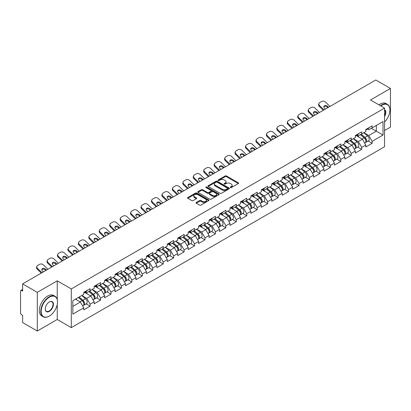 <?xml version="1.0" encoding="UTF-8"?>
<svg xmlns="http://www.w3.org/2000/svg" width="411" height="411" viewBox="0 0 411 411"><rect width="100%" height="100%" fill="white"/><g stroke="black" fill="none" stroke-linecap="round" stroke-linejoin="round"><path stroke-width="0.62" d="M230.396 187.57A0.652 0.375 0 0 0 231.316 187.57L238.298 183.542A0.93 0.534 0 0 0 238.57 183.162A0.93 0.534 0 0 0 238.298 182.782L226.466 175.949A0.93 0.534 0 0 0 225.156 175.949L218.169 179.982A0.652 0.375 0 0 0 217.979 180.249A0.652 0.375 0 0 0 218.169 180.516A0.652 0.375 0 0 0 219.089 180.516L219.993 179.992A2.975 1.716 0 0 1 224.201 179.992L225.187 180.563A2.975 1.716 0 0 1 226.055 181.775A2.975 1.716 0 0 1 225.187 182.993L224.283 183.512A0.652 0.375 0 0 0 224.093 183.779A0.652 0.375 0 0 0 224.283 184.046A0.652 0.375 0 0 0 225.202 184.046L226.107 183.522A2.975 1.716 0 0 1 230.314 183.522L231.301 184.092A2.975 1.716 0 0 1 232.169 185.304A2.975 1.716 0 0 1 231.301 186.517L230.396 187.041A0.652 0.375 0 0 0 230.206 187.308A0.652 0.375 0 0 0 230.396 187.57L230.396 187.041M196.299 202.438A0.93 0.534 0 0 0 196.026 202.818A0.93 0.534 0 0 0 196.299 203.198L199.618 205.115A0.93 0.534 0 0 0 200.933 205.115L208.69 200.635A0.93 0.534 0 0 0 208.963 200.255A0.93 0.534 0 0 0 208.69 199.88L196.859 193.047A0.93 0.534 0 0 0 195.544 193.047L187.786 197.527A0.93 0.534 0 0 0 187.514 197.902A0.93 0.534 0 0 0 187.786 198.282L191.798 200.599A0.93 0.534 0 0 0 193.113 200.599L196.432 198.683A0.93 0.534 0 0 0 196.705 198.302A0.93 0.534 0 0 0 196.432 197.922L194.444 196.777A2.487 1.433 0 0 1 193.715 195.759A2.487 1.433 0 0 1 195.251 194.434A2.487 1.433 0 0 1 197.958 194.747L205.747 199.243A2.487 1.433 0 0 1 206.476 200.255A2.487 1.433 0 0 1 204.94 201.585A2.487 1.433 0 0 1 202.233 201.272L200.933 200.522A0.93 0.534 0 0 0 199.618 200.522L196.299 202.438L196.299 203.198M57.247 280.831L37.293 292.349L22.626 283.883L375.788 79.991L390.45 88.457L370.496 99.976L384.557 108.093L71.309 288.948L57.247 280.831L57.247 299.434M220.06 193.314A0.93 0.534 0 0 0 221.375 193.314L229.133 188.834A0.93 0.534 0 0 0 229.405 188.454A0.93 0.534 0 0 0 229.133 188.074L217.301 181.246A0.93 0.534 0 0 0 215.986 181.246L208.228 185.721A0.93 0.534 0 0 0 207.956 186.101A0.93 0.534 0 0 0 208.228 186.481L220.06 193.314M206.219 187.714A0.652 0.375 0 0 1 206.882 187.806L218.899 194.742L211.151 199.212A0.93 0.534 0 0 1 209.841 199.212L198.01 192.384L198.01 191.624A0.93 0.534 0 0 0 197.737 192.004A0.93 0.534 0 0 0 198.01 192.384M198.01 191.624L201.328 189.707A0.93 0.534 0 0 1 202.644 189.707L207.442 192.476A0.93 0.534 0 0 0 208.752 192.476L210.956 191.207A0.93 0.534 0 0 0 211.228 190.827A0.93 0.534 0 0 0 210.956 190.447L205.962 187.565A0.652 0.375 0 0 1 205.772 187.298A0.652 0.375 0 0 1 206.173 186.948A0.652 0.375 0 0 1 206.882 187.031L218.909 193.977A0.93 0.534 0 0 1 219.181 194.357A0.93 0.534 0 0 1 218.909 194.737L218.909 193.977M37.293 292.349L37.293 331.009L57.247 319.491L71.309 327.608L71.309 288.948M71.309 327.608L384.557 146.758L384.557 108.093M86.12 303.878L90.091 306.169L90.091 304.161L86.742 298.36L81.789 295.499M90.091 306.169L83.731 309.843L83.731 307.834L72.85 314.117L72.85 300.662L83.731 294.379L83.731 292.37L90.091 288.697L90.091 290.705L94.176 288.347L94.176 286.339L100.536 282.665L100.536 284.674L104.62 282.316L104.62 280.307L110.98 276.634L110.98 278.648L115.07 276.284L115.07 274.276L121.43 270.602L121.43 272.616L125.514 270.258L125.514 268.244L131.874 264.571L131.874 266.585L135.959 264.227L135.959 262.213L142.319 258.54L142.319 260.553L146.403 258.195L146.403 256.181L152.769 252.513L152.769 254.522L156.853 252.164L156.853 250.155L163.213 246.482L163.213 248.491L167.298 246.132L167.298 244.124L173.658 240.45L173.658 242.459L177.742 240.101L177.742 238.092L184.107 234.419L184.107 236.428L188.192 234.07L188.192 232.061L194.552 228.388L194.552 230.396L198.636 228.038L198.636 226.029L204.997 222.356L204.997 224.365L209.081 222.007L209.081 219.998L215.446 216.325L215.446 218.333L219.531 215.975L219.531 213.967L225.891 210.293L225.891 212.302L229.975 209.944L229.975 207.935L236.335 204.262L236.335 206.271L240.42 203.913L240.42 201.904L246.78 198.23L246.78 200.244L250.869 197.886L250.869 195.872L257.229 192.199L257.229 194.213L261.314 191.855L261.314 189.841L267.674 186.168L267.674 188.181L271.758 185.823L271.758 183.809L278.119 180.136L278.119 182.15L282.203 179.792L282.203 177.778L288.568 174.11L288.568 176.119L292.653 173.761L292.653 171.752L299.013 168.078L299.013 170.087L303.097 167.729L303.097 165.72L309.457 162.047L309.457 164.056L313.542 161.698L313.542 159.689L319.907 156.016L319.907 158.024L323.991 155.666L323.991 153.657L330.352 149.984L330.352 151.993L334.436 149.635L334.436 147.626L340.796 143.953L340.796 145.962L344.88 143.603L344.88 141.595L351.246 137.921L351.246 139.93L355.33 137.572L355.33 135.563L361.69 131.89L361.69 133.899L365.775 131.541L365.775 129.532L372.135 125.858L372.135 127.872L383.016 121.589L383.016 135.039L372.135 141.322L368.785 135.527L363.833 132.666M368.164 141.04L372.135 143.336L372.135 141.322M372.135 143.336L365.775 147.01L365.775 144.996L361.69 147.354L358.341 141.554L353.388 138.697M357.719 147.071L361.69 149.368L361.69 147.354M361.69 149.368L355.33 153.036L355.33 151.027L351.246 153.385L347.896 147.585L342.938 144.723M347.269 153.103L351.246 155.394L351.246 153.385M351.246 155.394L344.88 159.067L344.88 157.059L340.796 159.417L337.452 153.616L332.494 150.755M336.825 159.134L340.796 161.425L340.796 159.417M340.796 161.425L334.436 165.099L334.436 163.09L330.352 165.448L327.002 159.648L322.049 156.786M326.38 165.165L330.352 167.457L330.352 165.448M330.352 167.457L323.991 171.13L323.991 169.121L319.907 171.479L316.557 165.679L311.6 162.818M315.931 171.197L319.907 173.488L319.907 171.479M319.907 173.488L313.542 177.162L313.542 175.153L309.457 177.511L306.113 171.711L301.155 168.849M305.486 177.228L309.457 179.52L309.457 177.511M309.457 179.52L303.097 183.193L303.097 181.184L299.013 183.542L295.663 177.742L290.711 174.881M295.041 183.26L299.013 185.551L299.013 183.542M299.013 185.551L292.653 189.224L292.653 187.216L288.568 189.574L285.219 183.774L280.261 180.912M284.592 189.291L288.568 191.583L288.568 189.574M288.568 191.583L282.203 195.256L282.203 193.247L278.119 195.605L274.774 189.805L269.816 186.943M274.147 195.317L278.119 197.614L278.119 195.605M278.119 197.614L271.758 201.287L271.758 199.273L267.674 201.637L264.324 195.836L259.372 192.975M263.703 201.349L267.674 203.645L267.674 201.637M267.674 203.645L261.314 207.319L261.314 205.305L257.229 207.663L253.88 201.868L248.927 199.006M253.253 207.38L257.229 209.677L257.229 207.663M257.229 209.677L250.869 213.35L250.869 211.336L246.78 213.694L243.435 207.899L238.478 205.038M242.809 213.412L246.78 215.708L246.78 213.694M246.78 215.708L240.42 219.382L240.42 217.368L236.335 219.726L232.986 213.925L228.033 211.069M232.364 219.443L236.335 221.74L236.335 219.726M236.335 221.74L229.975 225.408L229.975 223.399L225.891 225.757L222.541 219.957L217.589 217.1M221.919 225.475L225.891 227.766L225.891 225.757M225.891 227.766L219.531 231.439L219.531 229.43L215.446 231.789L212.097 225.988L207.139 223.127M211.47 231.506L215.446 233.797L215.446 231.789M215.446 233.797L209.081 237.471L209.081 235.462L204.997 237.82L201.652 232.02L196.694 229.158M201.025 237.537L204.997 239.829L204.997 237.82M204.997 239.829L198.636 243.502L198.636 241.493L194.552 243.851L191.202 238.051L186.25 235.19M190.581 243.569L194.552 245.86L194.552 243.851M194.552 245.86L188.192 249.534L188.192 247.525L184.107 249.883L180.758 244.083L175.8 241.221M180.131 249.6L184.107 251.892L184.107 249.883M184.107 251.892L177.742 255.565L177.742 253.556L173.658 255.914L170.313 250.114L165.356 247.252M169.686 255.632L173.658 257.923L173.658 255.914M173.658 257.923L167.298 261.596L167.298 259.588L163.213 261.946L159.864 256.145L154.911 253.284M159.242 261.663L163.213 263.954L163.213 261.946M163.213 263.954L156.853 267.628L156.853 265.619L152.769 267.977L149.419 262.177L144.461 259.315M148.792 267.689L152.769 269.986L152.769 267.977M152.769 269.986L146.403 273.659L146.403 271.65L142.319 274.009L138.975 268.208L134.017 265.347M138.348 273.721L142.319 276.017L142.319 274.009M142.319 276.017L135.959 279.691L135.959 277.677L131.874 280.035L128.525 274.24L123.572 271.378M127.903 279.752L131.874 282.049L131.874 280.035M131.874 282.049L125.514 285.722L125.514 283.708L121.43 286.066L118.08 280.271L113.128 277.41M117.454 285.784L121.43 288.08L121.43 286.066M121.43 288.08L115.07 291.753L115.07 289.74L110.98 292.098L107.636 286.303L102.678 283.441M107.009 291.815L110.98 294.112L110.98 292.098M110.98 294.112L104.62 297.785L104.62 295.771L100.536 298.129L97.186 292.329L92.234 289.472M96.564 297.847L100.536 300.143L100.536 298.129M100.536 300.143L94.176 303.811L94.176 301.802L90.091 304.161M85.447 291.892L86.742 292.642L90.091 290.705M86.742 298.36L90.826 296.002L84.579 292.396M94.176 301.802L90.826 296.002M95.891 285.861L97.186 286.611L100.536 284.674M97.186 292.329L101.276 289.971L95.023 286.364M104.62 295.771L101.276 289.971M106.341 279.829L107.636 280.579L110.98 278.648M107.636 286.303L111.72 283.939L105.468 280.333M115.07 289.74L111.72 283.939M116.786 273.798L118.08 274.548L121.43 272.616M118.08 280.271L122.165 277.913L115.917 274.301M125.514 283.708L122.165 277.913M127.23 267.767L128.525 268.517L131.874 266.585M128.525 274.24L132.609 271.882L126.362 268.27M135.959 277.677L132.609 271.882M137.68 261.74L138.975 262.485L142.319 260.553M138.975 268.208L143.059 265.85L136.806 262.239M146.403 271.65L143.059 265.85M148.124 255.709L149.419 256.454L152.769 254.522M149.419 262.177L153.503 259.819L147.256 256.207M156.853 265.619L153.503 259.819M158.569 249.677L159.864 250.422L163.213 248.491M159.864 256.145L163.948 253.787L157.701 250.181M167.298 259.588L163.948 253.787M169.019 243.646L170.313 244.391L173.658 242.459M170.313 250.114L174.398 247.756L168.145 244.149M177.742 253.556L174.398 247.756M179.463 237.615L180.758 238.359L184.107 236.428M180.758 244.083L184.842 241.725L178.595 238.118M188.192 247.525L184.842 241.725M189.908 231.583L191.202 232.328L194.552 230.396M191.202 238.051L195.287 235.693L189.039 232.087M198.636 241.493L195.287 235.693M200.357 225.552L201.652 226.302L204.997 224.365M201.652 232.02L205.736 229.662L199.484 226.055M209.081 235.462L205.736 229.662M210.802 219.52L212.097 220.27L215.446 218.333M212.097 225.988L216.181 223.63L209.929 220.024M219.531 229.43L216.181 223.63M221.246 213.489L222.541 214.239L225.891 212.302M222.541 219.957L226.625 217.599L220.378 213.992M229.975 223.399L226.625 217.599M231.696 207.457L232.986 208.207L236.335 206.271M232.986 213.925L237.075 211.567L230.823 207.961M240.42 217.368L237.075 211.567M242.141 201.426L243.435 202.176L246.78 200.244M243.435 207.899L247.52 205.541L241.267 201.929M250.869 211.336L247.52 205.541M252.585 195.395L253.88 196.145L257.229 194.213M253.88 201.868L257.964 199.51L251.717 195.898M261.314 205.305L257.964 199.51M263.03 189.368L264.324 190.113L267.674 188.181M264.324 195.836L268.409 193.478L262.161 189.867M271.758 199.273L268.409 193.478M273.479 183.337L274.774 184.082L278.119 182.15M274.774 189.805L278.858 187.447L272.606 183.835M282.203 193.247L278.858 187.447M283.924 177.305L285.219 178.05L288.568 176.119M285.219 183.774L289.303 181.415L283.056 177.809M292.653 187.216L289.303 181.415M294.368 171.274L295.663 172.019L299.013 170.087M295.663 177.742L299.747 175.384L293.5 171.777M303.097 181.184L299.747 175.384M304.818 165.243L306.113 165.987L309.457 164.056M306.113 171.711L310.197 169.353L303.945 165.746M313.542 175.153L310.197 169.353M315.263 159.211L316.557 159.956L319.907 158.024M316.557 165.679L320.642 163.321L314.394 159.715M323.991 169.121L320.642 163.321M325.707 153.18L327.002 153.925L330.352 151.993M327.002 159.648L331.086 157.29L324.839 153.683M334.436 163.09L331.086 157.29M336.157 147.148L337.452 147.898L340.796 145.962M337.452 153.616L341.536 151.258L335.284 147.652M344.88 157.059L341.536 151.258M346.601 141.117L347.896 141.867L351.246 139.93M347.896 147.585L351.98 145.227L345.728 141.62M355.33 151.027L351.98 145.227M357.046 135.085L358.341 135.835L361.69 133.899M358.341 141.554L362.425 139.195L356.178 135.589M365.775 144.996L362.425 139.195M367.496 129.054L368.785 129.804L372.135 127.872M368.785 135.527L376.322 131.176L376.322 125.453L383.016 121.589M371.364 128.314L383.016 135.039M384.557 130.518L390.45 127.117L390.45 88.457M37.293 331.009L22.626 322.543L22.626 315.314L21.557 314.698A1.418 0.822 -120 0 1 20.55 312.956L20.55 291.075A1.418 0.822 -120 0 1 20.843 290.423A1.418 0.822 -120 0 1 21.557 290.495L22.626 291.111L22.626 283.883M72.85 306.385L80.381 302.034L75.424 299.172M83.731 307.834L80.381 302.034M57.247 319.491L57.247 304.489M230.653 187.663L231.301 187.293A2.975 1.716 0 0 0 232.169 186.08L232.169 185.304M226.055 181.775L226.055 182.551A2.975 1.716 0 0 1 225.187 183.763L224.545 184.133M238.288 183.547L226.466 176.725A0.93 0.534 0 0 0 225.156 176.725L218.431 180.604M229.117 188.839L217.301 182.016A0.93 0.534 0 0 0 215.986 182.016L208.243 186.486M227.489 188.721A0.652 0.375 0 0 0 227.679 188.454A0.652 0.375 0 0 0 227.489 188.187L217.1 182.191A0.652 0.375 0 0 0 216.181 182.191L215.23 182.746A2.975 1.716 0 0 0 214.357 183.958A2.975 1.716 0 0 0 215.23 185.171L222.325 189.271A2.975 1.716 0 0 0 226.533 189.271L227.489 188.721L227.489 189.492A0.652 0.375 0 0 0 227.679 189.23L227.679 188.454M214.357 183.958L214.357 184.729A2.975 1.716 0 0 0 215.23 185.947L215.23 185.171M227.489 189.492L226.533 190.046A2.975 1.716 0 0 1 222.325 190.046L215.23 185.947M198.02 192.389L201.328 190.478L201.328 189.707M211.228 190.827L211.228 191.598A0.93 0.534 0 0 1 210.956 191.978L208.752 193.252A0.93 0.534 0 0 1 207.442 193.252L202.644 190.478A0.93 0.534 0 0 0 201.328 190.478M212.42 195.353A2.487 1.433 0 0 0 215.128 195.662A2.487 1.433 0 0 0 216.664 194.336A2.487 1.433 0 0 0 215.934 193.324L213.191 191.737A0.93 0.534 0 0 0 211.876 191.737L209.677 193.011A0.93 0.534 0 0 0 209.405 193.386A0.93 0.534 0 0 0 209.677 193.766L212.42 195.353L212.42 196.124A2.487 1.433 0 0 0 215.128 196.437A2.487 1.433 0 0 0 216.664 195.112L216.664 194.336M209.405 193.386L209.405 194.162A0.93 0.534 0 0 0 209.677 194.542L209.677 193.766M212.42 196.124L209.677 194.542M206.476 200.255L206.476 201.03A2.487 1.433 0 0 1 204.94 202.356A2.487 1.433 0 0 1 202.233 202.042L200.933 201.298A0.93 0.534 0 0 0 199.618 201.298L196.309 203.204M193.715 195.759L193.715 196.535A2.487 1.433 0 0 0 194.444 197.547L194.444 196.777M196.417 198.688L194.444 197.547M208.69 199.88L208.69 200.635L196.859 193.817A0.93 0.534 0 0 0 195.544 193.817L187.801 198.292M364.978 138.43L364.511 138.158M365.579 142.412A3.124 1.803 -120 0 0 366.031 142.273A3.124 1.803 -120 0 0 366.591 140.089A3.124 1.803 -120 0 0 364.963 137.366L361.197 134.186M366.031 142.273L368.61 140.783A3.124 1.803 -120 0 0 369.17 138.599A3.124 1.803 -120 0 0 367.542 135.877L363.776 132.696M360.473 134.603L364.768 138.23A1.896 1.094 60 0 1 365.79 140.567M364.66 143.064L365.23 142.735A3.124 1.803 -120 0 0 365.79 140.552A3.124 1.803 -120 0 0 364.161 137.829L360.39 134.649M359.306 137.397L356.763 135.25M323.318 110.282L319.326 106.392A2.841 2.086 -160.3 0 1 318.664 104.271L318.946 103.485A2.841 2.086 19.7 0 0 319.609 105.606L324.007 109.886M327.839 107.672L327.202 107.05A2.178 1.598 19.7 0 0 324.207 106.521A2.178 1.598 19.7 0 0 323.827 106.834M329.966 106.444L325.569 102.164A2.841 2.086 19.7 0 0 321.659 101.476L319.717 102.596A2.841 2.086 19.7 0 0 318.946 103.485M328.523 107.276L327.485 106.264A2.178 1.598 -160.3 0 0 324.49 105.735A2.178 1.598 -160.3 0 0 323.899 106.418A2.178 1.598 -160.3 0 0 324.407 108.042L325.445 109.054M366.612 129.049A3.124 1.803 60 0 1 366.031 129.902A3.124 1.803 60 0 1 365.775 130.004M369.191 127.559A3.124 1.803 60 0 1 368.61 128.412L366.031 129.902M384.557 121.98A11.554 6.668 120 0 0 389.916 110.03A11.554 6.668 120 0 0 381.747 105.314A11.554 6.668 120 0 0 380.797 105.925M380.416 105.704A11.837 6.833 -60 0 1 381.542 104.964A11.837 6.833 -60 0 1 387.465 104.379A11.837 6.833 -60 0 1 389.916 109.799A11.837 6.833 -60 0 1 389.916 109.912M384.557 109.701A5.775 3.334 -60 0 1 384.557 116.544M384.557 115.717A5.492 3.17 120 0 0 384.557 110.061M378.942 104.851A11.837 6.833 -60 0 1 380.072 104.111A11.837 6.833 -60 0 1 385.991 103.526L387.465 104.379M49.145 316.203L49.346 316.09A11.554 6.668 120 0 0 57.514 301.936A11.554 6.668 120 0 0 49.346 297.22A11.554 6.668 120 0 0 41.172 311.374A11.554 6.668 120 0 0 49.346 316.09L49.145 316.203A11.837 6.833 -60 0 1 43.222 316.789A11.837 6.833 -60 0 1 41.408 307.305A11.837 6.833 -60 0 1 49.145 296.876A11.837 6.833 -60 0 1 55.064 296.29A11.837 6.833 -60 0 1 57.514 301.705A11.837 6.833 -60 0 1 57.514 301.823M49.346 301.936L49.346 301.936A5.775 3.334 -60 0 1 53.43 304.294A5.775 3.334 -60 0 1 49.346 311.374A5.775 3.334 -60 0 1 45.261 309.015A5.775 3.334 -60 0 1 49.346 301.936L49.346 301.936M45.261 308.897A5.492 3.17 120 0 0 46.397 311.297A5.492 3.17 120 0 0 49.145 311.024A5.492 3.17 120 0 0 52.731 306.185A5.492 3.17 120 0 0 51.889 301.782A5.492 3.17 120 0 0 49.243 301.998M43.222 316.789L41.752 315.941A11.837 6.833 -60 0 1 39.939 306.452A11.837 6.833 -60 0 1 47.671 296.023A11.837 6.833 -60 0 1 53.589 295.437L55.064 296.29M354.534 144.461L354.061 144.189M355.13 148.443A3.124 1.803 -120 0 0 355.587 148.304A3.124 1.803 -120 0 0 356.147 146.121A3.124 1.803 -120 0 0 354.518 143.398L350.753 140.218M355.587 148.304L358.161 146.814A3.124 1.803 -120 0 0 358.726 144.631A3.124 1.803 -120 0 0 357.097 141.908L353.326 138.728M350.023 140.634L354.323 144.261A1.896 1.094 60 0 1 355.345 146.599M354.21 149.095L354.78 148.767A3.124 1.803 -120 0 0 355.345 146.583A3.124 1.803 -120 0 0 353.717 143.86L349.946 140.68M348.862 143.429L346.319 141.281M344.084 150.493L343.617 150.22M344.685 154.474A3.124 1.803 -120 0 0 345.137 154.336A3.124 1.803 -120 0 0 345.702 152.152A3.124 1.803 -120 0 0 344.074 149.429L340.303 146.249M345.137 154.336L347.716 152.846A3.124 1.803 -120 0 0 348.276 150.662A3.124 1.803 -120 0 0 346.653 147.939L342.882 144.759M339.578 146.665L343.879 150.292A1.896 1.094 60 0 1 344.901 152.625M343.766 155.127L344.336 154.798A3.124 1.803 -120 0 0 344.896 152.615A3.124 1.803 -120 0 0 343.267 149.892L339.501 146.712M338.412 149.46L335.869 147.313M333.64 156.519L333.172 156.252M334.241 160.506A3.124 1.803 -120 0 0 334.693 160.362A3.124 1.803 -120 0 0 335.253 158.178A3.124 1.803 -120 0 0 333.629 155.461L329.858 152.281M334.693 160.362L337.272 158.877A3.124 1.803 -120 0 0 337.832 156.694A3.124 1.803 -120 0 0 336.203 153.971L332.437 150.791M329.134 152.697L333.429 156.324A1.896 1.094 60 0 1 334.451 158.656M333.321 161.158L333.891 160.829A3.124 1.803 -120 0 0 334.451 158.646A3.124 1.803 -120 0 0 332.823 155.923L329.057 152.743M327.968 155.492L325.425 153.344M323.195 162.55L322.722 162.283M323.791 166.537A3.124 1.803 -120 0 0 324.248 166.393A3.124 1.803 -120 0 0 324.808 164.21A3.124 1.803 -120 0 0 323.18 161.487L319.414 158.312M324.248 166.393L326.827 164.909A3.124 1.803 -120 0 0 327.387 162.725A3.124 1.803 -120 0 0 325.759 160.002L321.988 156.822M318.684 158.728L322.984 162.355A1.896 1.094 60 0 1 324.007 164.688M322.876 167.19L323.442 166.861A3.124 1.803 -120 0 0 324.007 164.677A3.124 1.803 -120 0 0 322.378 161.955L318.607 158.774M317.523 161.518L314.98 159.376M312.745 168.582L312.278 168.315M313.346 172.569A3.124 1.803 -120 0 0 313.798 172.425A3.124 1.803 -120 0 0 314.364 170.241A3.124 1.803 -120 0 0 312.735 167.518L308.964 164.338M313.798 172.425L316.378 170.94A3.124 1.803 -120 0 0 316.943 168.757A3.124 1.803 -120 0 0 315.314 166.034L311.543 162.854M308.24 164.76L312.54 168.387A1.896 1.094 60 0 1 313.562 170.719M312.427 173.221L312.997 172.892A3.124 1.803 -120 0 0 313.557 170.709A3.124 1.803 -120 0 0 311.934 167.986L308.163 164.806M307.074 167.549L304.53 165.407M312.874 116.313L308.882 112.424A2.841 2.086 -160.3 0 1 308.214 110.302L308.497 109.516A2.841 2.086 19.7 0 0 309.164 111.638L313.557 115.917M317.395 113.703L316.758 113.082A2.178 1.598 19.7 0 0 313.763 112.552A2.178 1.598 19.7 0 0 313.382 112.866M319.517 112.475L315.124 108.196A2.841 2.086 19.7 0 0 311.214 107.502L309.272 108.627A2.841 2.086 19.7 0 0 308.497 109.516M318.078 113.308L317.04 112.295A2.178 1.598 -160.3 0 0 314.045 111.766A2.178 1.598 -160.3 0 0 313.449 112.45A2.178 1.598 -160.3 0 0 313.963 114.073L315.001 115.085M356.167 135.08A3.124 1.803 60 0 1 355.587 135.933A3.124 1.803 60 0 1 355.33 136.036M358.746 133.59A3.124 1.803 60 0 1 358.161 134.443L355.587 135.933M302.429 122.339L298.437 118.455A2.841 2.086 -160.3 0 1 297.77 116.334L298.052 115.548A2.841 2.086 19.7 0 0 298.72 117.669L303.113 121.944M306.945 119.735L306.313 119.113A2.178 1.598 19.7 0 0 303.313 118.584A2.178 1.598 19.7 0 0 302.933 118.897M309.072 118.507L304.679 114.227A2.841 2.086 19.7 0 0 300.77 113.534L298.828 114.659A2.841 2.086 19.7 0 0 298.052 115.548M307.634 119.339L306.596 118.327A2.178 1.598 -160.3 0 0 303.595 117.798A2.178 1.598 -160.3 0 0 303.005 118.481A2.178 1.598 -160.3 0 0 303.513 120.104L304.551 121.117M345.723 141.112A3.124 1.803 60 0 1 345.137 141.959A3.124 1.803 60 0 1 344.88 142.067M348.297 139.622A3.124 1.803 60 0 1 347.716 140.475L345.137 141.959M291.98 128.371L287.988 124.487A2.841 2.086 -160.3 0 1 287.325 122.365L287.608 121.579A2.841 2.086 19.7 0 0 288.27 123.696L292.668 127.975M296.501 125.761L295.863 125.144A2.178 1.598 19.7 0 0 292.868 124.615A2.178 1.598 19.7 0 0 292.488 124.929M298.627 124.538L294.23 120.259A2.841 2.086 19.7 0 0 290.32 119.565L288.383 120.69A2.841 2.086 19.7 0 0 287.608 121.579M297.184 125.365L296.146 124.358A2.178 1.598 -160.3 0 0 293.151 123.829A2.178 1.598 -160.3 0 0 292.56 124.512A2.178 1.598 -160.3 0 0 293.069 126.136L294.106 127.148M335.273 147.143A3.124 1.803 60 0 1 334.693 147.991A3.124 1.803 60 0 1 334.436 148.099M337.852 145.653A3.124 1.803 60 0 1 337.272 146.506L334.693 147.991M281.535 134.402L277.543 130.518A2.841 2.086 -160.3 0 1 276.88 128.396L277.163 127.61A2.841 2.086 19.7 0 0 277.826 129.727L282.218 134.007M286.056 131.792L285.419 131.176A2.178 1.598 19.7 0 0 282.424 130.647A2.178 1.598 19.7 0 0 282.044 130.96M288.178 130.57L283.785 126.29A2.841 2.086 19.7 0 0 279.876 125.596L277.934 126.716A2.841 2.086 19.7 0 0 277.163 127.61M286.739 131.397L285.702 130.39A2.178 1.598 -160.3 0 0 282.706 129.861A2.178 1.598 -160.3 0 0 282.11 130.539A2.178 1.598 -160.3 0 0 282.624 132.167L283.662 133.179M324.829 153.175A3.124 1.803 60 0 1 324.248 154.022A3.124 1.803 60 0 1 323.991 154.13M327.408 151.685A3.124 1.803 60 0 1 326.827 152.538L324.248 154.022M271.09 140.434L267.099 136.55A2.841 2.086 -160.3 0 1 266.431 134.428L266.713 133.642A2.841 2.086 19.7 0 0 267.381 135.758L271.774 140.038M275.606 137.824L274.974 137.207A2.178 1.598 19.7 0 0 271.979 136.678A2.178 1.598 19.7 0 0 271.594 136.991M277.733 136.601L273.341 132.321A2.841 2.086 19.7 0 0 269.431 131.628L267.489 132.748A2.841 2.086 19.7 0 0 266.713 133.642M276.295 137.428L275.257 136.421A2.178 1.598 -160.3 0 0 272.262 135.892A2.178 1.598 -160.3 0 0 271.666 136.57A2.178 1.598 -160.3 0 0 272.174 138.199L273.212 139.206M314.384 159.201A3.124 1.803 60 0 1 313.798 160.054A3.124 1.803 60 0 1 313.542 160.162M316.958 157.716A3.124 1.803 60 0 1 316.378 158.569L313.798 160.054M302.301 174.613L301.833 174.346M302.902 178.6A3.124 1.803 -120 0 0 303.354 178.456A3.124 1.803 -120 0 0 303.914 176.273A3.124 1.803 -120 0 0 302.291 173.55L298.52 170.37M303.354 178.456L305.933 176.971A3.124 1.803 -120 0 0 306.493 174.783A3.124 1.803 -120 0 0 304.864 172.065L301.099 168.885M297.795 170.791L302.095 174.418A1.896 1.094 60 0 1 303.118 176.751M301.982 179.247L302.553 178.924A3.124 1.803 -120 0 0 303.113 176.735A3.124 1.803 -120 0 0 301.484 174.017L297.718 170.837M296.629 173.581L294.086 171.438M260.641 146.465L256.649 142.576A2.841 2.086 -160.3 0 1 255.986 140.459L256.269 139.673A2.841 2.086 19.7 0 0 256.932 141.79L261.329 146.069M265.162 143.855L264.53 143.239A2.178 1.598 19.7 0 0 261.53 142.709A2.178 1.598 19.7 0 0 261.149 143.023M267.289 142.627L262.891 138.348A2.841 2.086 19.7 0 0 258.987 137.659L257.045 138.779A2.841 2.086 19.7 0 0 256.269 139.673M265.85 143.46L264.812 142.453A2.178 1.598 -160.3 0 0 261.812 141.918A2.178 1.598 -160.3 0 0 261.221 142.602A2.178 1.598 -160.3 0 0 261.73 144.23L262.768 145.237M303.935 165.232A3.124 1.803 60 0 1 303.354 166.085A3.124 1.803 60 0 1 303.097 166.193M306.514 163.748A3.124 1.803 60 0 1 305.933 164.595L303.354 166.085M291.856 180.645L291.384 180.372M292.452 184.631A3.124 1.803 -120 0 0 292.909 184.488A3.124 1.803 -120 0 0 293.469 182.304A3.124 1.803 -120 0 0 291.841 179.581L288.075 176.401M292.909 184.488L295.488 182.998A3.124 1.803 -120 0 0 296.048 180.814A3.124 1.803 -120 0 0 294.42 178.091L290.654 174.916M287.346 176.822L291.646 180.45A1.896 1.094 60 0 1 292.668 182.782M291.538 185.279L292.103 184.95A3.124 1.803 -120 0 0 292.668 182.767A3.124 1.803 -120 0 0 291.039 180.049L287.268 176.869M286.184 179.612L283.641 177.47M250.196 152.496L246.204 148.607A2.841 2.086 -160.3 0 1 245.542 146.491L245.824 145.7A2.841 2.086 19.7 0 0 246.487 147.821L250.88 152.101M254.717 149.887L254.08 149.27A2.178 1.598 19.7 0 0 251.085 148.741A2.178 1.598 19.7 0 0 250.705 149.054M256.839 148.659L252.446 144.379A2.841 2.086 19.7 0 0 248.537 143.691L246.595 144.811A2.841 2.086 19.7 0 0 245.824 145.7M255.401 149.491L254.363 148.479A2.178 1.598 -160.3 0 0 251.368 147.95A2.178 1.598 -160.3 0 0 250.772 148.633A2.178 1.598 -160.3 0 0 251.285 150.262L252.323 151.269M293.49 171.264A3.124 1.803 60 0 1 292.909 172.117A3.124 1.803 60 0 1 292.653 172.224M296.069 169.779A3.124 1.803 60 0 1 295.488 170.627L292.909 172.117M281.407 186.676L280.939 186.404M282.008 190.663A3.124 1.803 -120 0 0 282.46 190.519A3.124 1.803 -120 0 0 283.025 188.336A3.124 1.803 -120 0 0 281.396 185.613L277.625 182.433M282.46 190.519L285.039 189.029A3.124 1.803 -120 0 0 285.604 186.846A3.124 1.803 -120 0 0 283.975 184.123L280.204 180.948M276.901 182.854L281.201 186.481A1.896 1.094 60 0 1 282.223 188.813M281.088 191.31L281.658 190.981A3.124 1.803 -120 0 0 282.218 188.798A3.124 1.803 -120 0 0 280.595 186.075L276.824 182.9M275.735 185.644L273.192 183.501M239.752 158.528L235.76 154.639A2.841 2.086 -160.3 0 1 235.092 152.522L235.375 151.731A2.841 2.086 19.7 0 0 236.042 153.853L240.435 158.132M244.273 155.918L243.636 155.301A2.178 1.598 19.7 0 0 240.641 154.772A2.178 1.598 19.7 0 0 240.26 155.086M246.395 154.69L242.002 150.411A2.841 2.086 19.7 0 0 238.092 149.722L236.15 150.842A2.841 2.086 19.7 0 0 235.375 151.731M244.956 155.522L243.918 154.51A2.178 1.598 -160.3 0 0 240.923 153.981A2.178 1.598 -160.3 0 0 240.327 154.664A2.178 1.598 -160.3 0 0 240.836 156.293L241.874 157.3M283.045 177.295A3.124 1.803 60 0 1 282.46 178.148A3.124 1.803 60 0 1 282.203 178.256M285.619 175.81A3.124 1.803 60 0 1 285.039 176.658L282.46 178.148M270.962 192.708L270.495 192.435M271.563 196.689A3.124 1.803 -120 0 0 272.015 196.55A3.124 1.803 -120 0 0 272.575 194.367A3.124 1.803 -120 0 0 270.952 191.644L267.181 188.464M272.015 196.55L274.594 195.061A3.124 1.803 -120 0 0 275.154 192.877A3.124 1.803 -120 0 0 273.526 190.154L269.76 186.974M266.456 188.885L270.757 192.512A1.896 1.094 60 0 1 271.779 194.845M270.644 197.342L271.214 197.013A3.124 1.803 -120 0 0 271.774 194.829A3.124 1.803 -120 0 0 270.145 192.107L266.379 188.926M265.29 191.675L262.747 189.528M229.302 164.559L225.31 160.67A2.841 2.086 -160.3 0 1 224.647 158.554L224.93 157.762A2.841 2.086 19.7 0 0 225.593 159.884L229.99 164.164M233.823 161.949L233.191 161.333A2.178 1.598 19.7 0 0 230.191 160.804A2.178 1.598 19.7 0 0 229.811 161.117M235.95 160.722L231.552 156.442A2.841 2.086 19.7 0 0 227.648 155.754L225.706 156.874A2.841 2.086 19.7 0 0 224.93 157.762M234.511 161.554L233.474 160.542A2.178 1.598 -160.3 0 0 230.473 160.013A2.178 1.598 -160.3 0 0 229.883 160.696A2.178 1.598 -160.3 0 0 230.391 162.319L231.429 163.331M272.596 183.327A3.124 1.803 60 0 1 272.015 184.179A3.124 1.803 60 0 1 271.758 184.287M275.175 181.837A3.124 1.803 60 0 1 274.594 182.69L272.015 184.179M260.517 198.739L260.05 198.467M261.113 202.721A3.124 1.803 -120 0 0 261.571 202.582A3.124 1.803 -120 0 0 262.131 200.398A3.124 1.803 -120 0 0 260.502 197.676L256.736 194.495M261.571 202.582L264.15 201.092A3.124 1.803 -120 0 0 264.71 198.909A3.124 1.803 -120 0 0 263.081 196.186L259.315 193.006M256.012 194.917L260.307 198.544A1.896 1.094 60 0 1 261.329 200.876M260.199 203.373L260.764 203.044A3.124 1.803 -120 0 0 261.329 200.861A3.124 1.803 -120 0 0 259.701 198.138L255.93 194.958M254.846 197.706L252.303 195.559M218.858 170.591L214.866 166.702A2.841 2.086 -160.3 0 1 214.203 164.585L214.485 163.794A2.841 2.086 19.7 0 0 215.148 165.916L219.546 170.195M223.379 167.981L222.741 167.359A2.178 1.598 19.7 0 0 219.746 166.83A2.178 1.598 19.7 0 0 219.366 167.149M225.505 166.753L221.108 162.473A2.841 2.086 19.7 0 0 217.198 161.785L215.256 162.905A2.841 2.086 19.7 0 0 214.485 163.794M224.062 167.585L223.024 166.573A2.178 1.598 -160.3 0 0 220.029 166.044A2.178 1.598 -160.3 0 0 219.438 166.727A2.178 1.598 -160.3 0 0 219.947 168.351L220.984 169.363M262.151 189.358A3.124 1.803 60 0 1 261.571 190.211A3.124 1.803 60 0 1 261.314 190.314M264.73 187.868A3.124 1.803 60 0 1 264.15 188.721L261.571 190.211M250.068 204.77L249.6 204.498M250.669 208.752A3.124 1.803 -120 0 0 251.126 208.613A3.124 1.803 -120 0 0 251.686 206.43A3.124 1.803 -120 0 0 250.058 203.707L246.287 200.527M251.126 208.613L253.7 207.123A3.124 1.803 -120 0 0 254.265 204.94A3.124 1.803 -120 0 0 252.637 202.217L248.866 199.037M245.562 200.948L249.862 204.575A1.896 1.094 60 0 1 250.885 206.908M249.749 209.405L250.32 209.076A3.124 1.803 -120 0 0 250.88 206.892A3.124 1.803 -120 0 0 249.256 204.169L245.485 200.989M244.401 203.738L241.858 201.59M208.413 176.622L204.421 172.733A2.841 2.086 -160.3 0 1 203.753 170.611L204.036 169.825A2.841 2.086 19.7 0 0 204.704 171.947L209.096 176.227M212.934 174.012L212.297 173.391A2.178 1.598 19.7 0 0 209.302 172.861A2.178 1.598 19.7 0 0 208.922 173.18M215.056 172.784L210.663 168.505A2.841 2.086 19.7 0 0 206.754 167.816L204.812 168.936A2.841 2.086 19.7 0 0 204.036 169.825M213.617 173.617L212.579 172.605A2.178 1.598 -160.3 0 0 209.584 172.075A2.178 1.598 -160.3 0 0 208.988 172.759A2.178 1.598 -160.3 0 0 209.497 174.382L210.535 175.394M251.707 195.389A3.124 1.803 60 0 1 251.126 196.242A3.124 1.803 60 0 1 250.869 196.345M254.286 193.9A3.124 1.803 60 0 1 253.7 194.752L251.126 196.242M239.623 210.802L239.156 210.53M240.224 214.783A3.124 1.803 -120 0 0 240.676 214.645A3.124 1.803 -120 0 0 241.242 212.461A3.124 1.803 -120 0 0 239.613 209.738L235.842 206.558M240.676 214.645L243.255 213.155A3.124 1.803 -120 0 0 243.815 210.971A3.124 1.803 -120 0 0 242.192 208.249L238.421 205.068M235.118 206.974L239.418 210.602A1.896 1.094 60 0 1 240.44 212.939M239.305 215.436L239.875 215.107A3.124 1.803 -120 0 0 240.435 212.924A3.124 1.803 -120 0 0 238.806 210.201L235.041 207.021M233.951 209.769L231.408 207.622M197.968 182.654L193.977 178.764A2.841 2.086 -160.3 0 1 193.309 176.643L193.591 175.857A2.841 2.086 19.7 0 0 194.259 177.978L198.652 182.258M202.484 180.044L201.852 179.422A2.178 1.598 19.7 0 0 198.852 178.893A2.178 1.598 19.7 0 0 198.472 179.206M204.611 178.816L200.219 174.536A2.841 2.086 19.7 0 0 196.309 173.848L194.367 174.968A2.841 2.086 19.7 0 0 193.591 175.857M203.173 179.648L202.135 178.636A2.178 1.598 -160.3 0 0 199.135 178.107A2.178 1.598 -160.3 0 0 198.544 178.79A2.178 1.598 -160.3 0 0 199.052 180.414L200.09 181.426M241.257 201.421A3.124 1.803 60 0 1 240.676 202.274A3.124 1.803 60 0 1 240.42 202.376M243.836 199.931A3.124 1.803 60 0 1 243.255 200.784L240.676 202.274M229.179 216.833L228.711 216.561M229.775 220.815A3.124 1.803 -120 0 0 230.232 220.676A3.124 1.803 -120 0 0 230.792 218.493A3.124 1.803 -120 0 0 229.163 215.77L225.398 212.59M230.232 220.676L232.811 219.186A3.124 1.803 -120 0 0 233.371 217.003A3.124 1.803 -120 0 0 231.742 214.28L227.977 211.1M224.673 213.006L228.968 216.633A1.896 1.094 60 0 1 229.99 218.971M228.86 221.467L229.43 221.139A3.124 1.803 -120 0 0 229.99 218.955A3.124 1.803 -120 0 0 228.362 216.232L224.591 213.052M223.507 215.801L220.964 213.653M187.519 188.685L183.527 184.796A2.841 2.086 -160.3 0 1 182.864 182.674L183.147 181.888A2.841 2.086 19.7 0 0 183.809 184.01L188.207 188.289M192.04 186.075L191.403 185.453A2.178 1.598 19.7 0 0 188.408 184.924A2.178 1.598 19.7 0 0 188.027 185.238M194.167 184.847L189.769 180.568A2.841 2.086 19.7 0 0 185.859 179.874L183.917 180.999A2.841 2.086 19.7 0 0 183.147 181.888M192.723 185.68L191.685 184.667A2.178 1.598 -160.3 0 0 188.69 184.138A2.178 1.598 -160.3 0 0 188.099 184.822A2.178 1.598 -160.3 0 0 188.608 186.445L189.646 187.457M230.812 207.452A3.124 1.803 60 0 1 230.232 208.305A3.124 1.803 60 0 1 229.975 208.408M233.391 205.962A3.124 1.803 60 0 1 232.811 206.815L230.232 208.305M218.734 222.865L218.262 222.592M219.33 226.846A3.124 1.803 -120 0 0 219.787 226.708A3.124 1.803 -120 0 0 220.347 224.524A3.124 1.803 -120 0 0 218.719 221.801L214.953 218.621M219.787 226.708L222.361 225.218A3.124 1.803 -120 0 0 222.926 223.034A3.124 1.803 -120 0 0 221.298 220.311L217.527 217.131M214.223 219.037L218.524 222.664A1.896 1.094 60 0 1 219.546 225.002M218.411 227.499L218.981 227.17A3.124 1.803 -120 0 0 219.546 224.987A3.124 1.803 -120 0 0 217.917 222.264L214.146 219.084M213.062 221.832L210.519 219.685M177.074 194.716L173.082 190.827A2.841 2.086 -160.3 0 1 172.415 188.706L172.697 187.919A2.841 2.086 19.7 0 0 173.365 190.041L177.758 194.321M181.595 192.107L180.958 191.485A2.178 1.598 19.7 0 0 177.963 190.956A2.178 1.598 19.7 0 0 177.583 191.269M183.717 190.879L179.324 186.599A2.841 2.086 19.7 0 0 175.415 185.906L173.473 187.031A2.841 2.086 19.7 0 0 172.697 187.919M182.279 191.711L181.241 190.699A2.178 1.598 -160.3 0 0 178.246 190.17A2.178 1.598 -160.3 0 0 177.65 190.853A2.178 1.598 -160.3 0 0 178.163 192.476L179.196 193.489M220.368 213.484A3.124 1.803 60 0 1 219.787 214.337A3.124 1.803 60 0 1 219.531 214.439M222.947 211.994A3.124 1.803 60 0 1 222.361 212.847L219.787 214.337M208.285 228.891L207.817 228.624M208.886 232.878A3.124 1.803 -120 0 0 209.338 232.739A3.124 1.803 -120 0 0 209.903 230.55A3.124 1.803 -120 0 0 208.274 227.833L204.503 224.653M209.338 232.739L211.917 231.249A3.124 1.803 -120 0 0 212.477 229.066A3.124 1.803 -120 0 0 210.853 226.343L207.082 223.163M203.779 225.069L208.079 228.696A1.896 1.094 60 0 1 209.101 231.028M207.966 233.53L208.536 233.201A3.124 1.803 -120 0 0 209.096 231.018A3.124 1.803 -120 0 0 207.468 228.295L203.702 225.115M202.613 227.864L200.07 225.716M166.63 200.743L162.638 196.859A2.841 2.086 -160.3 0 1 161.97 194.737L162.253 193.951A2.841 2.086 19.7 0 0 162.92 196.068L167.313 200.347M171.146 198.133L170.514 197.516A2.178 1.598 19.7 0 0 167.513 196.987A2.178 1.598 19.7 0 0 167.133 197.301M173.272 196.91L168.88 192.631A2.841 2.086 19.7 0 0 164.97 191.937L163.028 193.062A2.841 2.086 19.7 0 0 162.253 193.951M171.834 197.737L170.796 196.73A2.178 1.598 -160.3 0 0 167.796 196.201A2.178 1.598 -160.3 0 0 167.205 196.884A2.178 1.598 -160.3 0 0 167.714 198.508L168.751 199.52M209.923 219.515A3.124 1.803 60 0 1 209.338 220.363A3.124 1.803 60 0 1 209.081 220.471M212.497 218.025A3.124 1.803 60 0 1 211.917 218.878L209.338 220.363M197.84 234.922L197.372 234.655M198.441 238.909A3.124 1.803 -120 0 0 198.893 238.765A3.124 1.803 -120 0 0 199.453 236.582A3.124 1.803 -120 0 0 197.83 233.859L194.059 230.684M198.893 238.765L201.472 237.281A3.124 1.803 -120 0 0 202.032 235.097A3.124 1.803 -120 0 0 200.404 232.374L196.638 229.194M193.334 231.1L197.629 234.727A1.896 1.094 60 0 1 198.652 237.06M197.521 239.562L198.092 239.233A3.124 1.803 -120 0 0 198.652 237.049A3.124 1.803 -120 0 0 197.023 234.327L193.257 231.146M192.168 233.895L189.625 231.747M156.18 206.774L152.188 202.89A2.841 2.086 -160.3 0 1 151.525 200.768L151.808 199.982A2.841 2.086 19.7 0 0 152.471 202.099L156.868 206.379M160.701 204.164L160.064 203.548A2.178 1.598 19.7 0 0 157.069 203.019A2.178 1.598 19.7 0 0 156.689 203.332M162.828 202.942L158.43 198.662A2.841 2.086 19.7 0 0 154.521 197.968L152.579 199.088A2.841 2.086 19.7 0 0 151.808 199.982M161.384 203.769L160.347 202.762A2.178 1.598 -160.3 0 0 157.351 202.233A2.178 1.598 -160.3 0 0 156.761 202.916A2.178 1.598 -160.3 0 0 157.269 204.539L158.307 205.551M199.474 225.547A3.124 1.803 60 0 1 198.893 226.394A3.124 1.803 60 0 1 198.636 226.502M202.053 224.057A3.124 1.803 60 0 1 201.472 224.909L198.893 226.394M187.395 240.954L186.923 240.687M187.991 244.941A3.124 1.803 -120 0 0 188.449 244.797A3.124 1.803 -120 0 0 189.009 242.613A3.124 1.803 -120 0 0 187.38 239.89L183.614 236.715M188.449 244.797L191.023 243.312A3.124 1.803 -120 0 0 191.588 241.129A3.124 1.803 -120 0 0 189.959 238.406L186.188 235.226M182.885 237.132L187.185 240.759A1.896 1.094 60 0 1 188.207 243.091M187.072 245.593L187.642 245.264A3.124 1.803 -120 0 0 188.207 243.081A3.124 1.803 -120 0 0 186.579 240.358L182.808 237.178M181.724 239.921L179.181 237.779M145.735 212.806L141.744 208.922A2.841 2.086 -160.3 0 1 141.081 206.8L141.363 206.014A2.841 2.086 19.7 0 0 142.026 208.13L146.419 212.41M150.256 210.196L149.619 209.579A2.178 1.598 19.7 0 0 146.624 209.05A2.178 1.598 19.7 0 0 146.244 209.363M152.378 208.973L147.986 204.693A2.841 2.086 19.7 0 0 144.076 204L142.134 205.12A2.841 2.086 19.7 0 0 141.363 206.014M150.94 209.8L149.902 208.793A2.178 1.598 -160.3 0 0 146.907 208.264A2.178 1.598 -160.3 0 0 146.311 208.942A2.178 1.598 -160.3 0 0 146.825 210.571L147.862 211.578M189.029 231.578A3.124 1.803 60 0 1 188.449 232.426A3.124 1.803 60 0 1 188.192 232.534M191.608 230.088A3.124 1.803 60 0 1 191.023 230.941L188.449 232.426M176.946 246.985L176.478 246.718M177.547 250.972A3.124 1.803 -120 0 0 177.999 250.828A3.124 1.803 -120 0 0 178.564 248.645A3.124 1.803 -120 0 0 176.935 245.922L173.165 242.742M177.999 250.828L180.578 249.343A3.124 1.803 -120 0 0 181.138 247.16A3.124 1.803 -120 0 0 179.515 244.437L175.744 241.257M172.44 243.163L176.74 246.79A1.896 1.094 60 0 1 177.763 249.123M176.627 251.624L177.198 251.296A3.124 1.803 -120 0 0 177.758 249.112A3.124 1.803 -120 0 0 176.129 246.389L172.363 243.209M171.274 245.953L168.731 243.81M135.291 218.837L131.299 214.953A2.841 2.086 -160.3 0 1 130.631 212.831L130.914 212.045A2.841 2.086 19.7 0 0 131.582 214.162L135.974 218.441M139.807 216.227L139.175 215.611A2.178 1.598 19.7 0 0 136.175 215.081A2.178 1.598 19.7 0 0 135.794 215.395M141.934 214.999L137.541 210.72A2.841 2.086 19.7 0 0 133.632 210.031L131.69 211.151A2.841 2.086 19.7 0 0 130.914 212.045M140.495 215.832L139.457 214.825A2.178 1.598 -160.3 0 0 136.462 214.295A2.178 1.598 -160.3 0 0 135.866 214.974A2.178 1.598 -160.3 0 0 136.375 216.602L137.413 217.609M178.585 237.604A3.124 1.803 60 0 1 177.999 238.457A3.124 1.803 60 0 1 177.742 238.565M181.159 236.12A3.124 1.803 60 0 1 180.578 236.967L177.999 238.457M166.501 253.017L166.034 252.744M167.102 257.003A3.124 1.803 -120 0 0 167.554 256.86A3.124 1.803 -120 0 0 168.114 254.676A3.124 1.803 -120 0 0 166.491 251.953L162.72 248.773M167.554 256.86L170.133 255.37A3.124 1.803 -120 0 0 170.693 253.186A3.124 1.803 -120 0 0 169.065 250.469L165.299 247.288M161.996 249.194L166.296 252.822A1.896 1.094 60 0 1 167.318 255.154M166.183 257.651L166.753 257.322A3.124 1.803 -120 0 0 167.313 255.139A3.124 1.803 -120 0 0 165.684 252.421L161.919 249.241M160.829 251.984L158.286 249.842M124.841 224.868L120.849 220.979A2.841 2.086 -160.3 0 1 120.187 218.863L120.469 218.077A2.841 2.086 19.7 0 0 121.132 220.193L125.53 224.473M129.362 222.259L128.725 221.642A2.178 1.598 19.7 0 0 125.73 221.113A2.178 1.598 19.7 0 0 125.35 221.426M131.489 221.031L127.091 216.751A2.841 2.086 19.7 0 0 123.187 216.063L121.245 217.183A2.841 2.086 19.7 0 0 120.469 218.077M130.051 221.863L129.013 220.851A2.178 1.598 -160.3 0 0 126.013 220.322A2.178 1.598 -160.3 0 0 125.422 221.005A2.178 1.598 -160.3 0 0 125.93 222.634L126.968 223.641M168.135 243.636A3.124 1.803 60 0 1 167.554 244.488A3.124 1.803 60 0 1 167.298 244.596M170.714 242.151A3.124 1.803 60 0 1 170.133 242.999L167.554 244.488M156.057 259.048L155.584 258.776M156.653 263.035A3.124 1.803 -120 0 0 157.11 262.891A3.124 1.803 -120 0 0 157.67 260.708A3.124 1.803 -120 0 0 156.041 257.985L152.275 254.805M157.11 262.891L159.689 261.401A3.124 1.803 -120 0 0 160.249 259.218A3.124 1.803 -120 0 0 158.62 256.495L154.855 253.32M151.546 255.226L155.846 258.853A1.896 1.094 60 0 1 156.868 261.185M155.738 263.682L156.303 263.353A3.124 1.803 -120 0 0 156.868 261.17A3.124 1.803 -120 0 0 155.24 258.447L151.469 255.272M150.385 258.016L147.842 255.873M114.397 230.9L110.405 227.011A2.841 2.086 -160.3 0 1 109.742 224.894L110.025 224.103A2.841 2.086 19.7 0 0 110.687 226.225L115.08 230.504M118.918 228.29L118.281 227.673A2.178 1.598 19.7 0 0 115.286 227.144A2.178 1.598 19.7 0 0 114.905 227.458M121.04 227.062L116.647 222.783A2.841 2.086 19.7 0 0 112.737 222.094L110.795 223.214A2.841 2.086 19.7 0 0 110.025 224.103M119.601 227.894L118.563 226.882A2.178 1.598 -160.3 0 0 115.568 226.353A2.178 1.598 -160.3 0 0 114.972 227.036A2.178 1.598 -160.3 0 0 115.486 228.665L116.524 229.672M157.69 249.667A3.124 1.803 60 0 1 157.11 250.52A3.124 1.803 60 0 1 156.853 250.628M160.269 248.182A3.124 1.803 60 0 1 159.689 249.03L157.11 250.52M145.607 265.08L145.14 264.807M146.208 269.061A3.124 1.803 -120 0 0 146.66 268.922A3.124 1.803 -120 0 0 147.225 266.739A3.124 1.803 -120 0 0 145.597 264.016L141.826 260.836M146.66 268.922L149.239 267.433A3.124 1.803 -120 0 0 149.804 265.249A3.124 1.803 -120 0 0 148.176 262.526L144.405 259.346M141.101 261.257L145.402 264.884A1.896 1.094 60 0 1 146.424 267.217M145.289 269.714L145.859 269.385A3.124 1.803 -120 0 0 146.419 267.201A3.124 1.803 -120 0 0 144.795 264.478L141.024 261.298M139.935 264.047L137.392 261.899M103.952 236.931L99.96 233.042A2.841 2.086 -160.3 0 1 99.292 230.925L99.575 230.134A2.841 2.086 19.7 0 0 100.243 232.256L104.635 236.536M108.473 234.321L107.836 233.705A2.178 1.598 19.7 0 0 104.841 233.176A2.178 1.598 19.7 0 0 104.461 233.489M110.595 233.094L106.202 228.814A2.841 2.086 19.7 0 0 102.293 228.126L100.351 229.246A2.841 2.086 19.7 0 0 99.575 230.134M109.156 233.926L108.119 232.914A2.178 1.598 -160.3 0 0 105.124 232.385A2.178 1.598 -160.3 0 0 104.528 233.068A2.178 1.598 -160.3 0 0 105.036 234.691L106.074 235.703M147.246 255.699A3.124 1.803 60 0 1 146.66 256.551A3.124 1.803 60 0 1 146.403 256.659M149.82 254.209A3.124 1.803 60 0 1 149.239 255.061L146.66 256.551M135.162 271.111L134.695 270.839M135.764 275.093A3.124 1.803 -120 0 0 136.216 274.954A3.124 1.803 -120 0 0 136.776 272.77A3.124 1.803 -120 0 0 135.152 270.048L131.381 266.867M136.216 274.954L138.795 273.464A3.124 1.803 -120 0 0 139.355 271.281A3.124 1.803 -120 0 0 137.726 268.558L133.96 265.378M130.657 267.289L134.957 270.916A1.896 1.094 60 0 1 135.979 273.248M134.844 275.745L135.414 275.416A3.124 1.803 -120 0 0 135.974 273.233A3.124 1.803 -120 0 0 134.346 270.51L130.58 267.33M129.491 270.078L126.948 267.931M93.503 242.963L89.511 239.074A2.841 2.086 -160.3 0 1 88.848 236.957L89.13 236.166A2.841 2.086 19.7 0 0 89.793 238.288L94.191 242.567M98.024 240.353L97.392 239.736A2.178 1.598 19.7 0 0 94.391 239.202A2.178 1.598 19.7 0 0 94.011 239.521M100.15 239.125L95.753 234.845A2.841 2.086 19.7 0 0 91.848 234.157L89.906 235.277A2.841 2.086 19.7 0 0 89.13 236.166M98.712 239.957L97.674 238.945A2.178 1.598 -160.3 0 0 94.674 238.416A2.178 1.598 -160.3 0 0 94.083 239.099A2.178 1.598 -160.3 0 0 94.592 240.723L95.629 241.735M136.796 261.73A3.124 1.803 60 0 1 136.216 262.583A3.124 1.803 60 0 1 135.959 262.686M139.375 260.24A3.124 1.803 60 0 1 138.795 261.093L136.216 262.583M124.718 277.142L124.25 276.87M125.314 281.124A3.124 1.803 -120 0 0 125.771 280.985A3.124 1.803 -120 0 0 126.331 278.802A3.124 1.803 -120 0 0 124.703 276.079L120.937 272.899M125.771 280.985L128.35 279.495A3.124 1.803 -120 0 0 128.91 277.312A3.124 1.803 -120 0 0 127.282 274.589L123.516 271.409M120.207 273.32L124.507 276.947A1.896 1.094 60 0 1 125.53 279.28M124.399 281.776L124.965 281.448A3.124 1.803 -120 0 0 125.53 279.264A3.124 1.803 -120 0 0 123.901 276.541L120.13 273.361M119.046 276.11L116.503 273.962M83.058 248.994L79.066 245.105A2.841 2.086 -160.3 0 1 78.403 242.988L78.686 242.197A2.841 2.086 19.7 0 0 79.349 244.319L83.741 248.598M87.579 246.384L86.942 245.763A2.178 1.598 19.7 0 0 83.947 245.233A2.178 1.598 19.7 0 0 83.567 245.552M89.706 245.156L85.308 240.877A2.841 2.086 19.7 0 0 81.399 240.188L79.457 241.308A2.841 2.086 19.7 0 0 78.686 242.197M88.262 245.989L87.224 244.977A2.178 1.598 -160.3 0 0 84.229 244.447A2.178 1.598 -160.3 0 0 83.633 245.131A2.178 1.598 -160.3 0 0 84.147 246.754L85.185 247.766M126.352 267.761A3.124 1.803 60 0 1 125.771 268.614A3.124 1.803 60 0 1 125.514 268.717M128.931 266.271A3.124 1.803 60 0 1 128.35 267.124L125.771 268.614M114.268 283.174L113.801 282.902M114.869 287.155A3.124 1.803 -120 0 0 115.327 287.017A3.124 1.803 -120 0 0 115.887 284.833A3.124 1.803 -120 0 0 114.258 282.11L110.487 278.93M115.327 287.017L117.9 285.527A3.124 1.803 -120 0 0 118.466 283.343A3.124 1.803 -120 0 0 116.837 280.621L113.066 277.44M109.763 279.352L114.063 282.979A1.896 1.094 60 0 1 115.085 285.311M113.95 287.808L114.52 287.479A3.124 1.803 -120 0 0 115.08 285.296A3.124 1.803 -120 0 0 113.457 282.573L109.686 279.393M108.602 282.141L106.059 279.994M72.613 255.026L68.622 251.136A2.841 2.086 -160.3 0 1 67.954 249.015L68.236 248.229A2.841 2.086 19.7 0 0 68.904 250.35L73.297 254.63M77.134 252.416L76.497 251.794A2.178 1.598 19.7 0 0 73.502 251.265A2.178 1.598 19.7 0 0 73.122 251.583M79.256 251.188L74.864 246.908A2.841 2.086 19.7 0 0 70.954 246.22L69.012 247.34A2.841 2.086 19.7 0 0 68.236 248.229M77.818 252.02L76.78 251.008A2.178 1.598 -160.3 0 0 73.785 250.479A2.178 1.598 -160.3 0 0 73.189 251.162A2.178 1.598 -160.3 0 0 73.697 252.786L74.735 253.798M115.907 273.793A3.124 1.803 60 0 1 115.327 274.646A3.124 1.803 60 0 1 115.07 274.748M118.486 272.303A3.124 1.803 60 0 1 117.9 273.156L115.327 274.646M103.824 289.205L103.356 288.933M104.425 293.187A3.124 1.803 -120 0 0 104.877 293.048A3.124 1.803 -120 0 0 105.442 290.865A3.124 1.803 -120 0 0 103.813 288.142L100.043 284.962M104.877 293.048L107.456 291.558A3.124 1.803 -120 0 0 108.016 289.375A3.124 1.803 -120 0 0 106.392 286.652L102.622 283.472M99.318 285.378L103.618 289.005A1.896 1.094 60 0 1 104.641 291.342M103.505 293.839L104.075 293.511A3.124 1.803 -120 0 0 104.635 291.327A3.124 1.803 -120 0 0 103.007 288.604L99.241 285.424M98.152 288.173L95.609 286.025M62.169 261.057L58.172 257.168A2.841 2.086 -160.3 0 1 57.509 255.046L57.792 254.26A2.841 2.086 19.7 0 0 58.46 256.382L62.852 260.661M66.685 258.447L66.053 257.825A2.178 1.598 19.7 0 0 63.053 257.296A2.178 1.598 19.7 0 0 62.672 257.61M68.812 257.219L64.419 252.94A2.841 2.086 19.7 0 0 60.509 252.251L58.568 253.371A2.841 2.086 19.7 0 0 57.792 254.26M67.373 258.051L66.335 257.039A2.178 1.598 -160.3 0 0 63.335 256.51A2.178 1.598 -160.3 0 0 62.744 257.194A2.178 1.598 -160.3 0 0 63.253 258.817L64.291 259.829M105.457 279.824A3.124 1.803 60 0 1 104.877 280.677A3.124 1.803 60 0 1 104.62 280.78M108.036 278.334A3.124 1.803 60 0 1 107.456 279.187L104.877 280.677M93.379 295.237L92.912 294.964M93.975 299.218A3.124 1.803 -120 0 0 94.432 299.08A3.124 1.803 -120 0 0 94.992 296.896A3.124 1.803 -120 0 0 93.364 294.173L89.598 290.993M94.432 299.08L97.011 297.59A3.124 1.803 -120 0 0 97.571 295.406A3.124 1.803 -120 0 0 95.943 292.683L92.177 289.503M88.874 291.409L93.169 295.036A1.896 1.094 60 0 1 94.191 297.374M93.061 299.871L93.626 299.542A3.124 1.803 -120 0 0 94.191 297.358A3.124 1.803 -120 0 0 92.562 294.636L88.791 291.456M87.707 294.204L85.164 292.057M51.719 267.088L47.727 263.199A2.841 2.086 -160.3 0 1 47.065 261.077L47.347 260.291A2.841 2.086 19.7 0 0 48.01 262.413L52.408 266.693M56.24 264.478L55.603 263.857A2.178 1.598 19.7 0 0 52.608 263.328A2.178 1.598 19.7 0 0 52.228 263.641M58.367 263.251L53.969 258.971A2.841 2.086 19.7 0 0 50.06 258.278L48.118 259.403A2.841 2.086 19.7 0 0 47.347 260.291M56.924 264.083L55.886 263.071A2.178 1.598 -160.3 0 0 52.891 262.542A2.178 1.598 -160.3 0 0 52.3 263.225A2.178 1.598 -160.3 0 0 52.808 264.848L53.846 265.86M95.013 285.856A3.124 1.803 60 0 1 94.432 286.708A3.124 1.803 60 0 1 94.176 286.811M97.592 284.366A3.124 1.803 60 0 1 97.011 285.219L94.432 286.708M82.935 301.268L82.462 300.996M83.531 305.25A3.124 1.803 -120 0 0 83.988 305.111A3.124 1.803 -120 0 0 84.548 302.928A3.124 1.803 -120 0 0 82.919 300.205L79.153 297.025M83.988 305.111L86.562 303.621A3.124 1.803 -120 0 0 87.127 301.438A3.124 1.803 -120 0 0 85.498 298.715L81.727 295.535M78.424 297.441L82.724 301.068A1.896 1.094 60 0 1 83.746 303.4M82.611 305.902L83.181 305.573A3.124 1.803 -120 0 0 83.741 303.39A3.124 1.803 -120 0 0 82.118 300.667L78.347 297.487M77.263 300.236L75.768 298.977M41.275 273.115L37.283 269.231A2.841 2.086 -160.3 0 1 36.615 267.109L36.898 266.323A2.841 2.086 19.7 0 0 37.565 268.445L41.958 272.719M45.796 270.51L45.159 269.888A2.178 1.598 19.7 0 0 42.163 269.359A2.178 1.598 19.7 0 0 41.783 269.673M47.917 269.282L43.525 265.003A2.841 2.086 19.7 0 0 39.615 264.309L37.673 265.434A2.841 2.086 19.7 0 0 36.898 266.323M46.479 270.114L45.441 269.102A2.178 1.598 -160.3 0 0 42.446 268.573A2.178 1.598 -160.3 0 0 41.85 269.256A2.178 1.598 -160.3 0 0 42.359 270.88L43.396 271.892M84.568 291.887A3.124 1.803 60 0 1 83.988 292.735A3.124 1.803 60 0 1 83.731 292.843M87.147 290.397A3.124 1.803 60 0 1 86.562 291.25L83.988 292.735M22.626 289.878L21.557 290.495M231.301 187.293L231.301 186.517M224.283 184.046L224.283 183.512M225.187 183.763L225.187 182.993M218.169 180.516L218.169 179.982M225.156 176.725L225.156 175.949M226.466 176.725L226.466 175.949M238.298 183.542L238.298 182.782M208.228 186.481L208.228 185.721M215.986 182.016L215.986 181.246M217.301 182.016L217.301 181.246M229.133 188.834L229.133 188.074M222.325 190.046L222.325 189.271M226.533 190.046L226.533 189.271M202.644 190.478L202.644 189.707M207.442 193.252L207.442 192.476M208.752 193.252L208.752 192.476M210.956 191.978L210.956 191.207M206.882 187.806L206.882 187.031M199.618 201.298L199.618 200.522M200.933 201.298L200.933 200.522M202.233 202.042L202.233 201.272M196.432 198.683L196.432 197.922M187.786 198.282L187.786 197.527M195.544 193.817L195.544 193.047M196.859 193.817L196.859 193.047M364.963 137.366L367.542 135.877M362.106 139.016L364.161 137.829M319.609 105.606L319.326 106.392M327.485 106.264L327.202 107.05M354.518 143.398L357.097 141.908M351.662 145.047L353.717 143.86M344.074 149.429L346.653 147.939M341.217 151.078L343.267 149.892M333.629 155.461L336.203 153.971M330.773 157.11L332.823 155.923M323.18 161.487L325.759 160.002M320.323 163.136L322.378 161.955M312.735 167.518L315.314 166.034M309.879 169.168L311.934 167.986M309.164 111.638L308.882 112.424M317.04 112.295L316.758 113.082M298.72 117.669L298.437 118.455M306.596 118.327L306.313 119.113M288.27 123.696L287.988 124.487M296.146 124.358L295.863 125.144M277.826 129.727L277.543 130.518M285.702 130.39L285.419 131.176M267.381 135.758L267.099 136.55M275.257 136.421L274.974 137.207M302.291 173.55L304.864 172.065M299.434 175.199L301.484 174.017M256.932 141.79L256.649 142.576M264.812 142.453L264.53 143.239M291.841 179.581L294.42 178.091M288.984 181.23L291.039 180.049M246.487 147.821L246.204 148.607M254.363 148.479L254.08 149.27M281.396 185.613L283.975 184.123M278.54 187.262L280.595 186.075M236.042 153.853L235.76 154.639M243.918 154.51L243.636 155.301M270.952 191.644L273.526 190.154M268.095 193.293L270.145 192.107M225.593 159.884L225.31 160.67M233.474 160.542L233.191 161.333M260.502 197.676L263.081 196.186M257.646 199.325L259.701 198.138M215.148 165.916L214.866 166.702M223.024 166.573L222.741 167.359M250.058 203.707L252.637 202.217M247.201 205.356L249.256 204.169M204.704 171.947L204.421 172.733M212.579 172.605L212.297 173.391M239.613 209.738L242.192 208.249M236.757 211.388L238.806 210.201M194.259 177.978L193.977 178.764M202.135 178.636L201.852 179.422M229.163 215.77L231.742 214.28M226.307 217.419L228.362 216.232M183.809 184.01L183.527 184.796M191.685 184.667L191.403 185.453M218.719 221.801L221.298 220.311M215.862 223.45L217.917 222.264M173.365 190.041L173.082 190.827M181.241 190.699L180.958 191.485M208.274 227.833L210.853 226.343M205.418 229.482L207.468 228.295M162.92 196.068L162.638 196.859M170.796 196.73L170.514 197.516M197.83 233.859L200.404 232.374M194.973 235.508L197.023 234.327M152.471 202.099L152.188 202.89M160.347 202.762L160.064 203.548M187.38 239.89L189.959 238.406M184.524 241.54L186.579 240.358M142.026 208.13L141.744 208.922M149.902 208.793L149.619 209.579M176.935 245.922L179.515 244.437M174.079 247.571L176.129 246.389M131.582 214.162L131.299 214.953M139.457 214.825L139.175 215.611M166.491 251.953L169.065 250.469M163.635 253.602L165.684 252.421M121.132 220.193L120.849 220.979M129.013 220.851L128.725 221.642M156.041 257.985L158.62 256.495M153.185 259.634L155.24 258.447M110.687 226.225L110.405 227.011M118.563 226.882L118.281 227.673M145.597 264.016L148.176 262.526M142.74 265.665L144.795 264.478M100.243 232.256L99.96 233.042M108.119 232.914L107.836 233.705M135.152 270.048L137.726 268.558M132.296 271.697L134.346 270.51M89.793 238.288L89.511 239.074M97.674 238.945L97.392 239.736M124.703 276.079L127.282 274.589M121.846 277.728L123.901 276.541M79.349 244.319L79.066 245.105M87.224 244.977L86.942 245.763M114.258 282.11L116.837 280.621M111.402 283.76L113.457 282.573M68.904 250.35L68.622 251.136M76.78 251.008L76.497 251.794M103.813 288.142L106.392 286.652M100.957 289.791L103.007 288.604M58.46 256.382L58.172 257.168M66.335 257.039L66.053 257.825M93.364 294.173L95.943 292.683M90.507 295.822L92.562 294.636M48.01 262.413L47.727 263.199M55.886 263.071L55.603 263.857M82.919 300.205L85.498 298.715M80.063 301.854L82.118 300.667M37.565 268.445L37.283 269.231M45.441 269.102L45.159 269.888M22.626 289.395L20.843 290.423"/></g></svg>
